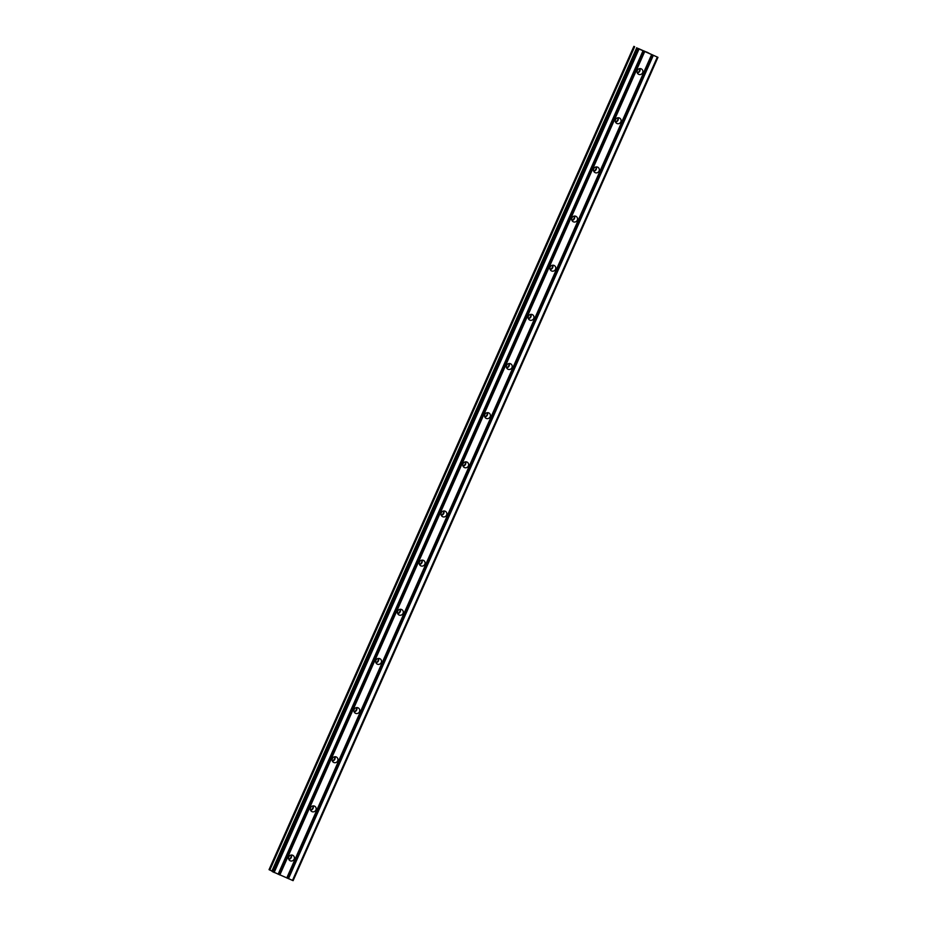 <?xml version="1.0" encoding="UTF-8"?>
<svg xmlns="http://www.w3.org/2000/svg" width="927" height="927" viewBox="0 0 927 927"><rect width="100%" height="100%" fill="white"/><g stroke="black" fill="none" stroke-linecap="round" stroke-linejoin="round"><path stroke-width="1.39" d="M288.807 856.884A3.024 2.897 -59.4 0 1 293.013 855.424A3.024 2.897 -59.4 0 1 294.126 859.178A3.024 2.897 -59.4 0 1 289.931 860.638A3.024 2.897 -59.4 0 1 288.807 856.884M291.321 855.053A3.024 2.897 -59.4 0 1 288.784 859.341M310.58 807.73A3.024 2.897 -59.4 0 1 314.786 806.27A3.024 2.897 -59.4 0 1 315.91 810.024A3.024 2.897 -59.4 0 1 311.704 811.484A3.024 2.897 -59.4 0 1 310.58 807.73M313.106 805.899A3.024 2.897 -59.4 0 1 310.568 810.186M332.364 758.576A3.024 2.897 -59.4 0 1 336.571 757.127A3.024 2.897 -59.4 0 1 337.695 760.87A3.024 2.897 -59.4 0 1 333.488 762.33A3.024 2.897 -59.4 0 1 332.364 758.576M334.89 756.745A3.024 2.897 -59.4 0 1 332.341 761.032M354.149 709.422A3.024 2.897 -59.4 0 1 358.355 707.973A3.024 2.897 -59.4 0 1 359.479 711.727A3.024 2.897 -59.4 0 1 355.273 713.176A3.024 2.897 -59.4 0 1 354.149 709.422M356.663 707.591A3.024 2.897 -59.4 0 1 354.126 711.89M375.933 660.279A3.024 2.897 -59.4 0 1 380.128 658.819A3.024 2.897 -59.4 0 1 381.252 662.573A3.024 2.897 -59.4 0 1 377.057 664.022A3.024 2.897 -59.4 0 1 375.933 660.279M378.448 658.437A3.024 2.897 -59.4 0 1 375.91 662.735M397.706 611.125A3.024 2.897 -59.4 0 1 401.912 609.665A3.024 2.897 -59.4 0 1 403.036 613.419A3.024 2.897 -59.4 0 1 398.83 614.879A3.024 2.897 -59.4 0 1 397.706 611.125M400.232 609.282A3.024 2.897 -59.4 0 1 397.695 613.581M419.491 561.971A3.024 2.897 -59.4 0 1 423.697 560.511A3.024 2.897 -59.4 0 1 424.821 564.265A3.024 2.897 -59.4 0 1 420.615 565.725A3.024 2.897 -59.4 0 1 419.491 561.971M422.005 560.14A3.024 2.897 -59.4 0 1 419.467 564.427M441.275 512.816A3.024 2.897 -59.4 0 1 445.481 511.356A3.024 2.897 -59.4 0 1 446.605 515.111A3.024 2.897 -59.4 0 1 442.399 516.571A3.024 2.897 -59.4 0 1 441.275 512.816M443.79 510.986A3.024 2.897 -59.4 0 1 441.252 515.273M463.06 463.662A3.024 2.897 -59.4 0 1 467.254 462.214A3.024 2.897 -59.4 0 1 468.378 465.957A3.024 2.897 -59.4 0 1 464.172 467.417A3.024 2.897 -59.4 0 1 463.06 463.662M465.574 461.831A3.024 2.897 -59.4 0 1 463.036 466.119M484.833 414.508A3.024 2.897 -59.4 0 1 489.039 413.06A3.024 2.897 -59.4 0 1 490.163 416.802A3.024 2.897 -59.4 0 1 485.957 418.262A3.024 2.897 -59.4 0 1 484.833 414.508M487.359 412.677A3.024 2.897 -59.4 0 1 484.821 416.965M506.617 365.365A3.024 2.897 -59.4 0 1 510.823 363.905A3.024 2.897 -59.4 0 1 511.947 367.66A3.024 2.897 -59.4 0 1 507.741 369.108A3.024 2.897 -59.4 0 1 506.617 365.365M509.132 363.523A3.024 2.897 -59.4 0 1 506.594 367.822M528.402 316.211A3.024 2.897 -59.4 0 1 532.608 314.751A3.024 2.897 -59.4 0 1 533.72 318.506A3.024 2.897 -59.4 0 1 529.526 319.966A3.024 2.897 -59.4 0 1 528.402 316.211M530.916 314.369A3.024 2.897 -59.4 0 1 528.378 318.668M550.174 267.057A3.024 2.897 -59.4 0 1 554.381 265.597A3.024 2.897 -59.4 0 1 555.505 269.351A3.024 2.897 -59.4 0 1 551.298 270.811A3.024 2.897 -59.4 0 1 550.174 267.057M552.701 265.226A3.024 2.897 -59.4 0 1 550.163 269.514M571.959 217.903A3.024 2.897 -59.4 0 1 576.165 216.443A3.024 2.897 -59.4 0 1 577.289 220.197A3.024 2.897 -59.4 0 1 573.083 221.657A3.024 2.897 -59.4 0 1 571.959 217.903M574.485 216.072A3.024 2.897 -59.4 0 1 571.936 220.359M593.743 168.749A3.024 2.897 -59.4 0 1 597.95 167.3A3.024 2.897 -59.4 0 1 599.074 171.043A3.024 2.897 -59.4 0 1 594.867 172.503A3.024 2.897 -59.4 0 1 593.743 168.749M596.258 166.918A3.024 2.897 -59.4 0 1 593.72 171.205M615.528 119.595A3.024 2.897 -59.4 0 1 619.723 118.146A3.024 2.897 -59.4 0 1 620.847 121.889A3.024 2.897 -59.4 0 1 616.64 123.349A3.024 2.897 -59.4 0 1 615.528 119.595M618.042 117.764A3.024 2.897 -59.4 0 1 615.505 122.051M637.301 70.452A3.024 2.897 -59.4 0 1 641.507 68.992A3.024 2.897 -59.4 0 1 642.631 72.746A3.024 2.897 -59.4 0 1 638.425 74.195A3.024 2.897 -59.4 0 1 637.301 70.452M639.827 68.61A3.024 2.897 -59.4 0 1 637.289 72.909M639.908 68.818A4.705 4.508 -59.4 0 1 637.509 72.874M618.124 117.972A4.705 4.508 -59.4 0 1 615.725 122.028M596.339 167.127A4.705 4.508 -59.4 0 1 593.94 171.182M574.566 216.281A4.705 4.508 -59.4 0 1 572.156 220.336M552.782 265.423A4.705 4.508 -59.4 0 1 550.383 269.49M530.997 314.577A4.705 4.508 -59.4 0 1 528.599 318.633M509.213 363.732A4.705 4.508 -59.4 0 1 506.814 367.787M487.44 412.886A4.705 4.508 -59.4 0 1 485.041 416.941M465.655 462.04A4.705 4.508 -59.4 0 1 463.257 466.096M443.871 511.194A4.705 4.508 -59.4 0 1 441.472 515.25M422.098 560.337A4.705 4.508 -59.4 0 1 419.688 564.404M400.313 609.491A4.705 4.508 -59.4 0 1 397.915 613.547M378.529 658.645A4.705 4.508 -59.4 0 1 376.13 662.701M356.744 707.799A4.705 4.508 -59.4 0 1 354.346 711.855M334.971 756.953A4.705 4.508 -59.4 0 1 332.561 761.009M313.187 806.108A4.705 4.508 -59.4 0 1 310.788 810.163M291.402 855.25A4.705 4.508 -59.4 0 1 289.004 859.317M643.396 50.73L644.346 51.136L643.396 50.742M644.404 51.17L643.454 50.776M643.836 50.997L645.574 51.738L643.836 50.997M645.563 51.738L644.705 51.228M648.031 52.7L646.235 51.912M646.687 52.074L647.336 52.352L646.687 52.086M648.263 52.804L647.185 52.433M649.039 53.245L646.872 52.306M638.239 48.447L657.95 57.347L638.17 48.598M272.132 871.473L636.965 48.169L272.109 871.45L293.117 880.65L657.95 57.347M269.05 869.653L633.883 46.35L269.05 869.653L272.225 871.183M651.808 54.728L286.976 878.031M651.6 54.658L286.767 877.95M652.932 55.214L288.1 878.518M653.315 55.388L288.482 878.692M657.313 57.115L292.48 880.418M636.745 47.729L271.912 871.032M636.988 47.845L272.144 871.148M637.822 48.679L272.99 871.983M638.958 49.212L274.125 872.516M642.956 50.927L278.123 874.231M643.164 51.008L278.332 874.312M644.288 51.495L279.456 874.798M644.671 51.669L279.838 874.972M634.242 46.559L269.398 869.862M634.416 46.64L269.572 869.943L634.416 46.651M634.647 46.756L269.815 870.047"/></g></svg>
